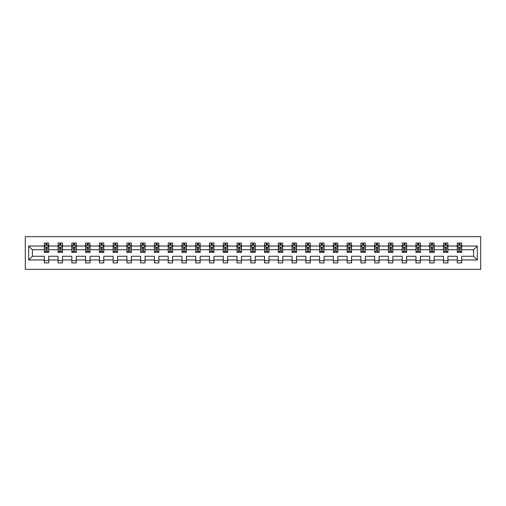 <?xml version="1.0" encoding="UTF-8"?>
<svg xmlns="http://www.w3.org/2000/svg" width="506" height="506" viewBox="0 0 506 506"><rect width="100%" height="100%" fill="white"/><g stroke="black" fill="none" stroke-linecap="round" stroke-linejoin="round"><path stroke-width="0.76" d="M25.3 269.325L480.7 269.325L480.7 236.675L25.3 236.675L25.3 269.325M461.687 259.97L461.687 256.264L473.597 256.264L477.303 259.97L461.687 259.97L461.687 262.924L457.272 262.924L457.272 259.97L447.918 259.97L447.918 262.924L443.509 262.924L443.509 259.97L434.154 259.97L434.154 262.924L429.739 262.924L429.739 259.97L420.391 259.97L420.391 262.924L415.976 262.924L415.976 259.97L406.622 259.97L406.622 262.924L402.213 262.924L402.213 259.97L392.858 259.97L392.858 262.924L388.444 262.924L388.444 259.97L379.095 259.97L379.095 262.924L374.68 262.924L374.68 259.97L365.326 259.97L365.326 262.924L360.917 262.924L360.917 259.97L351.562 259.97L351.562 262.924L347.148 262.924L347.148 259.97L337.799 259.97L337.799 262.924L333.384 262.924L333.384 259.97L324.03 259.97L324.03 262.924L319.621 262.924L319.621 259.97L310.267 259.97L310.267 262.924L305.858 262.924L305.858 259.97L296.503 259.97L296.503 262.924L292.089 262.924L292.089 259.97L282.734 259.97L282.734 262.924L278.325 262.924L278.325 259.97L268.971 259.97L268.971 262.924L264.562 262.924L264.562 259.97L255.207 259.97L255.207 262.924L250.793 262.924L250.793 259.97L241.438 259.97L241.438 262.924L237.029 262.924L237.029 259.97L227.675 259.97L227.675 262.924L223.266 262.924L223.266 259.97L213.911 259.97L213.911 262.924L209.497 262.924L209.497 259.97L200.142 259.97L200.142 262.924L195.733 262.924L195.733 259.97L186.379 259.97L186.379 262.924L181.97 262.924L181.97 259.97L172.616 259.97L172.616 262.924L168.201 262.924L168.201 259.97L158.852 259.97L158.852 262.924L154.438 262.924L154.438 259.97L145.083 259.97L145.083 262.924L140.674 262.924L140.674 259.97L131.32 259.97L131.32 262.924L126.905 262.924L126.905 259.97L117.556 259.97L117.556 262.924L113.142 262.924L113.142 259.97L103.787 259.97L103.787 262.924L99.378 262.924L99.378 259.97L90.024 259.97L90.024 262.924L85.609 262.924L85.609 259.97L76.261 259.97L76.261 262.924L71.846 262.924L71.846 259.97L62.491 259.97L62.491 262.924L58.082 262.924L58.082 259.97L48.728 259.97L48.728 262.924L44.313 262.924L44.313 259.97L28.697 259.97L28.697 246.03L44.313 246.03L44.313 243.076L48.728 243.076L48.728 246.03L58.082 246.03L58.082 243.076L62.491 243.076L62.491 246.03L71.846 246.03L71.846 243.076L76.261 243.076L76.261 246.03L85.609 246.03L85.609 243.076L90.024 243.076L90.024 246.03L99.378 246.03L99.378 243.076L103.787 243.076L103.787 246.03L113.142 246.03L113.142 243.076L117.556 243.076L117.556 246.03L126.905 246.03L126.905 243.076L131.32 243.076L131.32 246.03L140.674 246.03L140.674 243.076L145.083 243.076L145.083 246.03L154.438 246.03L154.438 243.076L158.852 243.076L158.852 246.03L168.201 246.03L168.201 243.076L172.616 243.076L172.616 246.03L181.97 246.03L181.97 243.076L186.379 243.076L186.379 246.03L195.733 246.03L195.733 243.076L200.142 243.076L200.142 246.03L209.497 246.03L209.497 243.076L213.911 243.076L213.911 246.03L223.266 246.03L223.266 243.076L227.675 243.076L227.675 246.03L237.029 246.03L237.029 243.076L241.438 243.076L241.438 246.03L250.793 246.03L250.793 243.076L255.207 243.076L255.207 246.03L264.562 246.03L264.562 243.076L268.971 243.076L268.971 246.03L278.325 246.03L278.325 243.076L282.734 243.076L282.734 246.03L292.089 246.03L292.089 243.076L296.503 243.076L296.503 246.03L305.858 246.03L305.858 243.076L310.267 243.076L310.267 246.03L319.621 246.03L319.621 243.076L324.03 243.076L324.03 246.03L333.384 246.03L333.384 243.076L337.799 243.076L337.799 246.03L347.148 246.03L347.148 243.076L351.562 243.076L351.562 246.03L360.917 246.03L360.917 243.076L365.326 243.076L365.326 246.03L374.68 246.03L374.68 243.076L379.095 243.076L379.095 246.03L388.444 246.03L388.444 243.076L392.858 243.076L392.858 246.03L402.213 246.03L402.213 243.076L406.622 243.076L406.622 246.03L415.976 246.03L415.976 243.076L420.391 243.076L420.391 246.03L429.739 246.03L429.739 243.076L434.154 243.076L434.154 246.03L443.509 246.03L443.509 243.076L447.918 243.076L447.918 246.03L457.272 246.03L457.272 243.076L461.687 243.076L461.687 246.03L477.303 246.03L477.303 259.97M457.272 246.03L457.272 249.736L447.918 249.736L447.918 246.03M447.918 259.97L447.918 256.264L457.272 256.264L457.272 259.97M443.509 246.03L443.509 249.736L434.154 249.736L434.154 246.03M434.154 259.97L434.154 256.264L443.509 256.264L443.509 259.97M429.739 246.03L429.739 249.736L420.391 249.736L420.391 246.03M420.391 259.97L420.391 256.264L429.739 256.264L429.739 259.97M415.976 246.03L415.976 249.736L406.622 249.736L406.622 246.03M406.622 259.97L406.622 256.264L415.976 256.264L415.976 259.97M402.213 246.03L402.213 249.736L392.858 249.736L392.858 246.03M392.858 259.97L392.858 256.264L402.213 256.264L402.213 259.97M388.444 246.03L388.444 249.736L379.095 249.736L379.095 246.03M379.095 259.97L379.095 256.264L388.444 256.264L388.444 259.97M374.68 246.03L374.68 249.736L365.326 249.736L365.326 246.03M365.326 259.97L365.326 256.264L374.68 256.264L374.68 259.97M360.917 246.03L360.917 249.736L351.562 249.736L351.562 246.03M351.562 259.97L351.562 256.264L360.917 256.264L360.917 259.97M347.148 246.03L347.148 249.736L337.799 249.736L337.799 246.03M337.799 259.97L337.799 256.264L347.148 256.264L347.148 259.97M333.384 246.03L333.384 249.736L324.03 249.736L324.03 246.03M324.03 259.97L324.03 256.264L333.384 256.264L333.384 259.97M319.621 246.03L319.621 249.736L310.267 249.736L310.267 246.03M310.267 259.97L310.267 256.264L319.621 256.264L319.621 259.97M305.858 246.03L305.858 249.736L296.503 249.736L296.503 246.03M296.503 259.97L296.503 256.264L305.858 256.264L305.858 259.97M292.089 246.03L292.089 249.736L282.734 249.736L282.734 246.03M282.734 259.97L282.734 256.264L292.089 256.264L292.089 259.97M278.325 246.03L278.325 249.736L268.971 249.736L268.971 246.03M268.971 259.97L268.971 256.264L278.325 256.264L278.325 259.97M264.562 246.03L264.562 249.736L255.207 249.736L255.207 246.03M255.207 259.97L255.207 256.264L264.562 256.264L264.562 259.97M250.793 246.03L250.793 249.736L241.438 249.736L241.438 246.03M241.438 259.97L241.438 256.264L250.793 256.264L250.793 259.97M237.029 246.03L237.029 249.736L227.675 249.736L227.675 246.03M227.675 259.97L227.675 256.264L237.029 256.264L237.029 259.97M223.266 246.03L223.266 249.736L213.911 249.736L213.911 246.03M213.911 259.97L213.911 256.264L223.266 256.264L223.266 259.97M209.497 246.03L209.497 249.736L200.142 249.736L200.142 246.03M200.142 259.97L200.142 256.264L209.497 256.264L209.497 259.97M195.733 246.03L195.733 249.736L186.379 249.736L186.379 246.03M186.379 259.97L186.379 256.264L195.733 256.264L195.733 259.97M181.97 246.03L181.97 249.736L172.616 249.736L172.616 246.03M172.616 259.97L172.616 256.264L181.97 256.264L181.97 259.97M168.201 246.03L168.201 249.736L158.852 249.736L158.852 246.03M158.852 259.97L158.852 256.264L168.201 256.264L168.201 259.97M154.438 246.03L154.438 249.736L145.083 249.736L145.083 246.03M145.083 259.97L145.083 256.264L154.438 256.264L154.438 259.97M140.674 246.03L140.674 249.736L131.32 249.736L131.32 246.03M131.32 259.97L131.32 256.264L140.674 256.264L140.674 259.97M126.905 246.03L126.905 249.736L117.556 249.736L117.556 246.03M117.556 259.97L117.556 256.264L126.905 256.264L126.905 259.97M113.142 246.03L113.142 249.736L103.787 249.736L103.787 246.03M103.787 259.97L103.787 256.264L113.142 256.264L113.142 259.97M99.378 246.03L99.378 249.736L90.024 249.736L90.024 246.03M90.024 259.97L90.024 256.264L99.378 256.264L99.378 259.97M85.609 246.03L85.609 249.736L76.261 249.736L76.261 246.03M76.261 259.97L76.261 256.264L85.609 256.264L85.609 259.97M71.846 246.03L71.846 249.736L62.491 249.736L62.491 246.03M62.491 259.97L62.491 256.264L71.846 256.264L71.846 259.97M58.082 246.03L58.082 249.736L48.728 249.736L48.728 246.03M48.728 259.97L48.728 256.264L58.082 256.264L58.082 259.97M44.313 246.03L44.313 249.736L32.403 249.736L32.403 256.264L44.313 256.264L44.313 259.97M28.697 246.03L32.403 249.736M473.597 256.264L473.597 249.736L461.687 249.736L461.687 246.03M458.948 245.277L460.011 245.277M445.185 245.277L446.241 245.277M431.416 245.277L432.478 245.277M417.652 245.277L418.715 245.277M403.889 245.277L404.945 245.277M390.126 245.277L391.182 245.277M376.356 245.277L377.419 245.277M362.593 245.277L363.65 245.277M348.83 245.277L349.886 245.277M335.061 245.277L336.123 245.277M321.297 245.277L322.354 245.277M307.534 245.277L308.59 245.277M293.765 245.277L294.827 245.277M280.001 245.277L281.058 245.277M266.238 245.277L267.294 245.277M252.469 245.277L253.531 245.277M238.705 245.277L239.762 245.277M224.942 245.277L225.999 245.277M211.173 245.277L212.235 245.277M197.41 245.277L198.466 245.277M183.646 245.277L184.703 245.277M169.877 245.277L170.939 245.277M156.114 245.277L157.17 245.277M142.35 245.277L143.407 245.277M128.581 245.277L129.644 245.277M114.818 245.277L115.874 245.277M101.055 245.277L102.111 245.277M87.285 245.277L88.348 245.277M73.522 245.277L74.584 245.277M59.759 245.277L60.815 245.277M45.989 245.277L47.052 245.277M44.313 260.723L48.728 260.723M58.082 260.723L62.491 260.723M71.846 260.723L76.261 260.723M85.609 260.723L90.024 260.723M99.378 260.723L103.787 260.723M113.142 260.723L117.556 260.723M126.905 260.723L131.32 260.723M140.674 260.723L145.083 260.723M154.438 260.723L158.852 260.723M168.201 260.723L172.616 260.723M181.97 260.723L186.379 260.723M195.733 260.723L200.142 260.723M209.497 260.723L213.911 260.723M223.266 260.723L227.675 260.723M237.029 260.723L241.438 260.723M250.793 260.723L255.207 260.723M264.562 260.723L268.971 260.723M278.325 260.723L282.734 260.723M292.089 260.723L296.503 260.723M305.858 260.723L310.267 260.723M319.621 260.723L324.03 260.723M333.384 260.723L337.799 260.723M347.148 260.723L351.562 260.723M360.917 260.723L365.326 260.723M374.68 260.723L379.095 260.723M388.444 260.723L392.858 260.723M402.213 260.723L406.622 260.723M415.976 260.723L420.391 260.723M429.739 260.723L434.154 260.723M443.509 260.723L447.918 260.723M457.272 260.723L461.687 260.723M32.403 256.264L28.697 259.97M477.303 246.03L473.597 249.736M47.052 244.221L45.989 244.221M45.148 245.429L44.313 245.429L44.313 243.076L45.989 243.076L45.989 245.321M44.313 251.362L44.313 252.469L45.989 252.469L45.989 251.362L44.313 251.362L44.313 249.736M48.728 249.736L48.728 252.469L47.052 252.469L47.052 247.75L45.989 247.75L45.989 251.362M47.899 245.429L48.728 245.429L48.728 243.076L47.052 243.076L47.052 245.321M48.728 247.086L47.842 245.321L45.198 245.321L44.313 247.086M60.815 244.221L59.759 244.221M58.911 245.429L58.082 245.429L58.082 243.076L59.759 243.076L59.759 245.321M58.082 251.362L58.082 252.469L59.759 252.469L59.759 251.362L58.082 251.362L58.082 249.736M62.491 249.736L62.491 252.469L60.815 252.469L60.815 247.75L59.759 247.75L59.759 251.362M61.662 245.429L62.491 245.429L62.491 243.076L60.815 243.076L60.815 245.321M62.491 247.086L61.612 245.321L58.962 245.321L58.082 247.086M74.584 244.221L73.522 244.221M72.674 245.429L71.846 245.429L71.846 243.076L73.522 243.076L73.522 245.321M71.846 251.362L71.846 252.469L73.522 252.469L73.522 251.362L71.846 251.362L71.846 249.736M76.261 249.736L76.261 252.469L74.584 252.469L74.584 247.75L73.522 247.75L73.522 251.362M75.426 245.429L76.261 245.429L76.261 243.076L74.584 243.076L74.584 245.321M76.261 247.086L75.375 245.321L72.731 245.321L71.846 247.086M88.348 244.221L87.285 244.221M86.437 245.429L85.609 245.429L85.609 243.076L87.285 243.076L87.285 245.321M85.609 251.362L85.609 252.469L87.285 252.469L87.285 251.362L85.609 251.362L85.609 249.736M90.024 249.736L90.024 252.469L88.348 252.469L88.348 247.75L87.285 247.75L87.285 251.362M89.195 245.429L90.024 245.429L90.024 243.076L88.348 243.076L88.348 245.321M90.024 247.086L89.138 245.321L86.494 245.321L85.609 247.086M102.111 244.221L101.055 244.221M100.207 245.429L99.378 245.429L99.378 243.076L101.055 243.076L101.055 245.321M99.378 251.362L99.378 252.469L101.055 252.469L101.055 251.362L99.378 251.362L99.378 249.736M103.787 249.736L103.787 252.469L102.111 252.469L102.111 247.75L101.055 247.75L101.055 251.362M102.958 245.429L103.787 245.429L103.787 243.076L102.111 243.076L102.111 245.321M103.787 247.086L102.908 245.321L100.258 245.321L99.378 247.086M115.874 244.221L114.818 244.221M113.97 245.429L113.142 245.429L113.142 243.076L114.818 243.076L114.818 245.321M113.142 251.362L113.142 252.469L114.818 252.469L114.818 251.362L113.142 251.362L113.142 249.736M117.556 249.736L117.556 252.469L115.874 252.469L115.874 247.75L114.818 247.75L114.818 251.362M116.722 245.429L117.556 245.429L117.556 243.076L115.874 243.076L115.874 245.321M117.556 247.086L116.671 245.321L114.027 245.321L113.142 247.086M129.644 244.221L128.581 244.221M127.733 245.429L126.905 245.429L126.905 243.076L128.581 243.076L128.581 245.321M126.905 251.362L126.905 252.469L128.581 252.469L128.581 251.362L126.905 251.362L126.905 249.736M131.32 249.736L131.32 252.469L129.644 252.469L129.644 247.75L128.581 247.75L128.581 251.362M130.491 245.429L131.32 245.429L131.32 243.076L129.644 243.076L129.644 245.321M131.32 247.086L130.434 245.321L127.79 245.321L126.905 247.086M143.407 244.221L142.35 244.221M141.503 245.429L140.674 245.429L140.674 243.076L142.35 243.076L142.35 245.321M140.674 251.362L140.674 252.469L142.35 252.469L142.35 251.362L140.674 251.362L140.674 249.736M145.083 249.736L145.083 252.469L143.407 252.469L143.407 247.75L142.35 247.75L142.35 251.362M144.254 245.429L145.083 245.429L145.083 243.076L143.407 243.076L143.407 245.321M145.083 247.086L144.204 245.321L141.553 245.321L140.674 247.086M157.17 244.221L156.114 244.221M155.266 245.429L154.438 245.429L154.438 243.076L156.114 243.076L156.114 245.321M154.438 251.362L154.438 252.469L156.114 252.469L156.114 251.362L154.438 251.362L154.438 249.736M158.852 249.736L158.852 252.469L157.17 252.469L157.17 247.75L156.114 247.75L156.114 251.362M158.017 245.429L158.852 245.429L158.852 243.076L157.17 243.076L157.17 245.321M158.852 247.086L157.967 245.321L155.317 245.321L154.438 247.086M170.939 244.221L169.877 244.221M169.029 245.429L168.201 245.429L168.201 243.076L169.877 243.076L169.877 245.321M168.201 251.362L168.201 252.469L169.877 252.469L169.877 251.362L168.201 251.362L168.201 249.736M172.616 249.736L172.616 252.469L170.939 252.469L170.939 247.75L169.877 247.75L169.877 251.362M171.787 245.429L172.616 245.429L172.616 243.076L170.939 243.076L170.939 245.321M172.616 247.086L171.73 245.321L169.086 245.321L168.201 247.086M184.703 244.221L183.646 244.221M182.799 245.429L181.97 245.429L181.97 243.076L183.646 243.076L183.646 245.321M181.97 251.362L181.97 252.469L183.646 252.469L183.646 251.362L181.97 251.362L181.97 249.736M186.379 249.736L186.379 252.469L184.703 252.469L184.703 247.75L183.646 247.75L183.646 251.362M185.55 245.429L186.379 245.429L186.379 243.076L184.703 243.076L184.703 245.321M186.379 247.086L185.5 245.321L182.849 245.321L181.97 247.086M198.466 244.221L197.41 244.221M196.562 245.429L195.733 245.429L195.733 243.076L197.41 243.076L197.41 245.321M195.733 251.362L195.733 252.469L197.41 252.469L197.41 251.362L195.733 251.362L195.733 249.736M200.142 249.736L200.142 252.469L198.466 252.469L198.466 247.75L197.41 247.75L197.41 251.362M199.313 245.429L200.142 245.429L200.142 243.076L198.466 243.076L198.466 245.321M200.142 247.086L199.263 245.321L196.613 245.321L195.733 247.086M212.235 244.221L211.173 244.221M210.325 245.429L209.497 245.429L209.497 243.076L211.173 243.076L211.173 245.321M209.497 251.362L209.497 252.469L211.173 252.469L211.173 251.362L209.497 251.362L209.497 249.736M213.911 249.736L213.911 252.469L212.235 252.469L212.235 247.75L211.173 247.75L211.173 251.362M213.083 245.429L213.911 245.429L213.911 243.076L212.235 243.076L212.235 245.321M213.911 247.086L213.026 245.321L210.382 245.321L209.497 247.086M225.999 244.221L224.942 244.221M224.095 245.429L223.266 245.429L223.266 243.076L224.942 243.076L224.942 245.321M223.266 251.362L223.266 252.469L224.942 252.469L224.942 251.362L223.266 251.362L223.266 249.736M227.675 249.736L227.675 252.469L225.999 252.469L225.999 247.75L224.942 247.75L224.942 251.362M226.846 245.429L227.675 245.429L227.675 243.076L225.999 243.076L225.999 245.321M227.675 247.086L226.796 245.321L224.145 245.321L223.266 247.086M239.762 244.221L238.705 244.221M237.858 245.429L237.029 245.429L237.029 243.076L238.705 243.076L238.705 245.321M237.029 251.362L237.029 252.469L238.705 252.469L238.705 251.362L237.029 251.362L237.029 249.736M241.438 249.736L241.438 252.469L239.762 252.469L239.762 247.75L238.705 247.75L238.705 251.362M240.609 245.429L241.438 245.429L241.438 243.076L239.762 243.076L239.762 245.321M241.438 247.086L240.559 245.321L237.909 245.321L237.029 247.086M253.531 244.221L252.469 244.221M251.621 245.429L250.793 245.429L250.793 243.076L252.469 243.076L252.469 245.321M250.793 251.362L250.793 252.469L252.469 252.469L252.469 251.362L250.793 251.362L250.793 249.736M255.207 249.736L255.207 252.469L253.531 252.469L253.531 247.75L252.469 247.75L252.469 251.362M254.379 245.429L255.207 245.429L255.207 243.076L253.531 243.076L253.531 245.321M255.207 247.086L254.322 245.321L251.678 245.321L250.793 247.086M267.294 244.221L266.238 244.221M265.391 245.429L264.562 245.429L264.562 243.076L266.238 243.076L266.238 245.321M264.562 251.362L264.562 252.469L266.238 252.469L266.238 251.362L264.562 251.362L264.562 249.736M268.971 249.736L268.971 252.469L267.294 252.469L267.294 247.75L266.238 247.75L266.238 251.362M268.142 245.429L268.971 245.429L268.971 243.076L267.294 243.076L267.294 245.321M268.971 247.086L268.091 245.321L265.441 245.321L264.562 247.086M281.058 244.221L280.001 244.221M279.154 245.429L278.325 245.429L278.325 243.076L280.001 243.076L280.001 245.321M278.325 251.362L278.325 252.469L280.001 252.469L280.001 251.362L278.325 251.362L278.325 249.736M282.734 249.736L282.734 252.469L281.058 252.469L281.058 247.75L280.001 247.75L280.001 251.362M281.905 245.429L282.734 245.429L282.734 243.076L281.058 243.076L281.058 245.321M282.734 247.086L281.855 245.321L279.204 245.321L278.325 247.086M294.827 244.221L293.765 244.221M292.917 245.429L292.089 245.429L292.089 243.076L293.765 243.076L293.765 245.321M292.089 251.362L292.089 252.469L293.765 252.469L293.765 251.362L292.089 251.362L292.089 249.736M296.503 249.736L296.503 252.469L294.827 252.469L294.827 247.75L293.765 247.75L293.765 251.362M295.675 245.429L296.503 245.429L296.503 243.076L294.827 243.076L294.827 245.321M296.503 247.086L295.618 245.321L292.974 245.321L292.089 247.086M308.59 244.221L307.534 244.221M306.687 245.429L305.858 245.429L305.858 243.076L307.534 243.076L307.534 245.321M305.858 251.362L305.858 252.469L307.534 252.469L307.534 251.362L305.858 251.362L305.858 249.736M310.267 249.736L310.267 252.469L308.59 252.469L308.59 247.75L307.534 247.75L307.534 251.362M309.438 245.429L310.267 245.429L310.267 243.076L308.59 243.076L308.59 245.321M310.267 247.086L309.387 245.321L306.737 245.321L305.858 247.086M322.354 244.221L321.297 244.221M320.45 245.429L319.621 245.429L319.621 243.076L321.297 243.076L321.297 245.321M319.621 251.362L319.621 252.469L321.297 252.469L321.297 251.362L319.621 251.362L319.621 249.736M324.03 249.736L324.03 252.469L322.354 252.469L322.354 247.75L321.297 247.75L321.297 251.362M323.201 245.429L324.03 245.429L324.03 243.076L322.354 243.076L322.354 245.321M324.03 247.086L323.151 245.321L320.5 245.321L319.621 247.086M336.123 244.221L335.061 244.221M334.213 245.429L333.384 245.429L333.384 243.076L335.061 243.076L335.061 245.321M333.384 251.362L333.384 252.469L335.061 252.469L335.061 251.362L333.384 251.362L333.384 249.736M337.799 249.736L337.799 252.469L336.123 252.469L336.123 247.75L335.061 247.75L335.061 251.362M336.971 245.429L337.799 245.429L337.799 243.076L336.123 243.076L336.123 245.321M337.799 247.086L336.914 245.321L334.27 245.321L333.384 247.086M349.886 244.221L348.83 244.221M347.983 245.429L347.148 245.429L347.148 243.076L348.83 243.076L348.83 245.321M347.148 251.362L347.148 252.469L348.83 252.469L348.83 251.362L347.148 251.362L347.148 249.736M351.562 249.736L351.562 252.469L349.886 252.469L349.886 247.75L348.83 247.75L348.83 251.362M350.734 245.429L351.562 245.429L351.562 243.076L349.886 243.076L349.886 245.321M351.562 247.086L350.683 245.321L348.033 245.321L347.148 247.086M363.65 244.221L362.593 244.221M361.746 245.429L360.917 245.429L360.917 243.076L362.593 243.076L362.593 245.321M360.917 251.362L360.917 252.469L362.593 252.469L362.593 251.362L360.917 251.362L360.917 249.736M365.326 249.736L365.326 252.469L363.65 252.469L363.65 247.75L362.593 247.75L362.593 251.362M364.497 245.429L365.326 245.429L365.326 243.076L363.65 243.076L363.65 245.321M365.326 247.086L364.447 245.321L361.796 245.321L360.917 247.086M377.419 244.221L376.356 244.221M375.509 245.429L374.68 245.429L374.68 243.076L376.356 243.076L376.356 245.321M374.68 251.362L374.68 252.469L376.356 252.469L376.356 251.362L374.68 251.362L374.68 249.736M379.095 249.736L379.095 252.469L377.419 252.469L377.419 247.75L376.356 247.75L376.356 251.362M378.267 245.429L379.095 245.429L379.095 243.076L377.419 243.076L377.419 245.321M379.095 247.086L378.21 245.321L375.566 245.321L374.68 247.086M391.182 244.221L390.126 244.221M389.278 245.429L388.444 245.429L388.444 243.076L390.126 243.076L390.126 245.321M388.444 251.362L388.444 252.469L390.126 252.469L390.126 251.362L388.444 251.362L388.444 249.736M392.858 249.736L392.858 252.469L391.182 252.469L391.182 247.75L390.126 247.75L390.126 251.362M392.03 245.429L392.858 245.429L392.858 243.076L391.182 243.076L391.182 245.321M392.858 247.086L391.973 245.321L389.329 245.321L388.444 247.086M404.945 244.221L403.889 244.221M403.042 245.429L402.213 245.429L402.213 243.076L403.889 243.076L403.889 245.321M402.213 251.362L402.213 252.469L403.889 252.469L403.889 251.362L402.213 251.362L402.213 249.736M406.622 249.736L406.622 252.469L404.945 252.469L404.945 247.75L403.889 247.75L403.889 251.362M405.793 245.429L406.622 245.429L406.622 243.076L404.945 243.076L404.945 245.321M406.622 247.086L405.742 245.321L403.092 245.321L402.213 247.086M418.715 244.221L417.652 244.221M416.805 245.429L415.976 245.429L415.976 243.076L417.652 243.076L417.652 245.321M415.976 251.362L415.976 252.469L417.652 252.469L417.652 251.362L415.976 251.362L415.976 249.736M420.391 249.736L420.391 252.469L418.715 252.469L418.715 247.75L417.652 247.75L417.652 251.362M419.563 245.429L420.391 245.429L420.391 243.076L418.715 243.076L418.715 245.321M420.391 247.086L419.506 245.321L416.862 245.321L415.976 247.086M432.478 244.221L431.416 244.221M430.574 245.429L429.739 245.429L429.739 243.076L431.416 243.076L431.416 245.321M429.739 251.362L429.739 252.469L431.416 252.469L431.416 251.362L429.739 251.362L429.739 249.736M434.154 249.736L434.154 252.469L432.478 252.469L432.478 247.75L431.416 247.75L431.416 251.362M433.326 245.429L434.154 245.429L434.154 243.076L432.478 243.076L432.478 245.321M434.154 247.086L433.269 245.321L430.625 245.321L429.739 247.086M446.241 244.221L445.185 244.221M444.338 245.429L443.509 245.429L443.509 243.076L445.185 243.076L445.185 245.321M443.509 251.362L443.509 252.469L445.185 252.469L445.185 251.362L443.509 251.362L443.509 249.736M447.918 249.736L447.918 252.469L446.241 252.469L446.241 247.75L445.185 247.75L445.185 251.362M447.089 245.429L447.918 245.429L447.918 243.076L446.241 243.076L446.241 245.321M447.918 247.086L447.038 245.321L444.388 245.321L443.509 247.086M460.011 244.221L458.948 244.221M458.101 245.429L457.272 245.429L457.272 243.076L458.948 243.076L458.948 245.321M457.272 251.362L457.272 252.469L458.948 252.469L458.948 251.362L457.272 251.362L457.272 249.736M461.687 249.736L461.687 252.469L460.011 252.469L460.011 247.75L458.948 247.75L458.948 251.362M460.852 245.429L461.687 245.429L461.687 243.076L460.011 243.076L460.011 245.321M461.687 247.086L460.802 245.321L458.158 245.321L457.272 247.086M48.702 247.042L44.338 247.042M48.728 251.362L47.052 251.362M45.989 248.996L44.313 248.996M48.728 248.996L47.052 248.996M47.052 244.784L45.989 244.784M62.472 247.042L58.101 247.042M62.491 251.362L60.815 251.362M59.759 248.996L58.082 248.996M62.491 248.996L60.815 248.996M60.815 244.784L59.759 244.784M76.235 247.042L71.871 247.042M76.261 251.362L74.584 251.362M73.522 248.996L71.846 248.996M76.261 248.996L74.584 248.996M74.584 244.784L73.522 244.784M89.998 247.042L85.634 247.042M90.024 251.362L88.348 251.362M87.285 248.996L85.609 248.996M90.024 248.996L88.348 248.996M88.348 244.784L87.285 244.784M103.768 247.042L99.397 247.042M103.787 251.362L102.111 251.362M101.055 248.996L99.378 248.996M103.787 248.996L102.111 248.996M102.111 244.784L101.055 244.784M117.531 247.042L113.161 247.042M117.556 251.362L115.874 251.362M114.818 248.996L113.142 248.996M117.556 248.996L115.874 248.996M115.874 244.784L114.818 244.784M131.294 247.042L126.93 247.042M131.32 251.362L129.644 251.362M128.581 248.996L126.905 248.996M131.32 248.996L129.644 248.996M129.644 244.784L128.581 244.784M145.064 247.042L140.693 247.042M145.083 251.362L143.407 251.362M142.35 248.996L140.674 248.996M145.083 248.996L143.407 248.996M143.407 244.784L142.35 244.784M158.827 247.042L154.456 247.042M158.852 251.362L157.17 251.362M156.114 248.996L154.438 248.996M158.852 248.996L157.17 248.996M157.17 244.784L156.114 244.784M172.59 247.042L168.226 247.042M172.616 251.362L170.939 251.362M169.877 248.996L168.201 248.996M172.616 248.996L170.939 248.996M170.939 244.784L169.877 244.784M186.36 247.042L181.989 247.042M186.379 251.362L184.703 251.362M183.646 248.996L181.97 248.996M186.379 248.996L184.703 248.996M184.703 244.784L183.646 244.784M200.123 247.042L195.752 247.042M200.142 251.362L198.466 251.362M197.41 248.996L195.733 248.996M200.142 248.996L198.466 248.996M198.466 244.784L197.41 244.784M213.886 247.042L209.522 247.042M213.911 251.362L212.235 251.362M211.173 248.996L209.497 248.996M213.911 248.996L212.235 248.996M212.235 244.784L211.173 244.784M227.656 247.042L223.285 247.042M227.675 251.362L225.999 251.362M224.942 248.996L223.266 248.996M227.675 248.996L225.999 248.996M225.999 244.784L224.942 244.784M241.419 247.042L237.048 247.042M241.438 251.362L239.762 251.362M238.705 248.996L237.029 248.996M241.438 248.996L239.762 248.996M239.762 244.784L238.705 244.784M255.182 247.042L250.818 247.042M255.207 251.362L253.531 251.362M252.469 248.996L250.793 248.996M255.207 248.996L253.531 248.996M253.531 244.784L252.469 244.784M268.952 247.042L264.581 247.042M268.971 251.362L267.294 251.362M266.238 248.996L264.562 248.996M268.971 248.996L267.294 248.996M267.294 244.784L266.238 244.784M282.715 247.042L278.344 247.042M282.734 251.362L281.058 251.362M280.001 248.996L278.325 248.996M282.734 248.996L281.058 248.996M281.058 244.784L280.001 244.784M296.478 247.042L292.114 247.042M296.503 251.362L294.827 251.362M293.765 248.996L292.089 248.996M296.503 248.996L294.827 248.996M294.827 244.784L293.765 244.784M310.248 247.042L305.877 247.042M310.267 251.362L308.59 251.362M307.534 248.996L305.858 248.996M310.267 248.996L308.59 248.996M308.59 244.784L307.534 244.784M324.011 247.042L319.64 247.042M324.03 251.362L322.354 251.362M321.297 248.996L319.621 248.996M324.03 248.996L322.354 248.996M322.354 244.784L321.297 244.784M337.774 247.042L333.41 247.042M337.799 251.362L336.123 251.362M335.061 248.996L333.384 248.996M337.799 248.996L336.123 248.996M336.123 244.784L335.061 244.784M351.543 247.042L347.173 247.042M351.562 251.362L349.886 251.362M348.83 248.996L347.148 248.996M351.562 248.996L349.886 248.996M349.886 244.784L348.83 244.784M365.307 247.042L360.936 247.042M365.326 251.362L363.65 251.362M362.593 248.996L360.917 248.996M365.326 248.996L363.65 248.996M363.65 244.784L362.593 244.784M379.07 247.042L374.706 247.042M379.095 251.362L377.419 251.362M376.356 248.996L374.68 248.996M379.095 248.996L377.419 248.996M377.419 244.784L376.356 244.784M392.839 247.042L388.469 247.042M392.858 251.362L391.182 251.362M390.126 248.996L388.444 248.996M392.858 248.996L391.182 248.996M391.182 244.784L390.126 244.784M406.603 247.042L402.232 247.042M406.622 251.362L404.945 251.362M403.889 248.996L402.213 248.996M406.622 248.996L404.945 248.996M404.945 244.784L403.889 244.784M420.366 247.042L416.002 247.042M420.391 251.362L418.715 251.362M417.652 248.996L415.976 248.996M420.391 248.996L418.715 248.996M418.715 244.784L417.652 244.784M434.129 247.042L429.765 247.042M434.154 251.362L432.478 251.362M431.416 248.996L429.739 248.996M434.154 248.996L432.478 248.996M432.478 244.784L431.416 244.784M447.899 247.042L443.528 247.042M447.918 251.362L446.241 251.362M445.185 248.996L443.509 248.996M447.918 248.996L446.241 248.996M446.241 244.784L445.185 244.784M461.662 247.042L457.297 247.042M461.687 251.362L460.011 251.362M458.948 248.996L457.272 248.996M461.687 248.996L460.011 248.996M460.011 244.784L458.948 244.784"/></g></svg>
